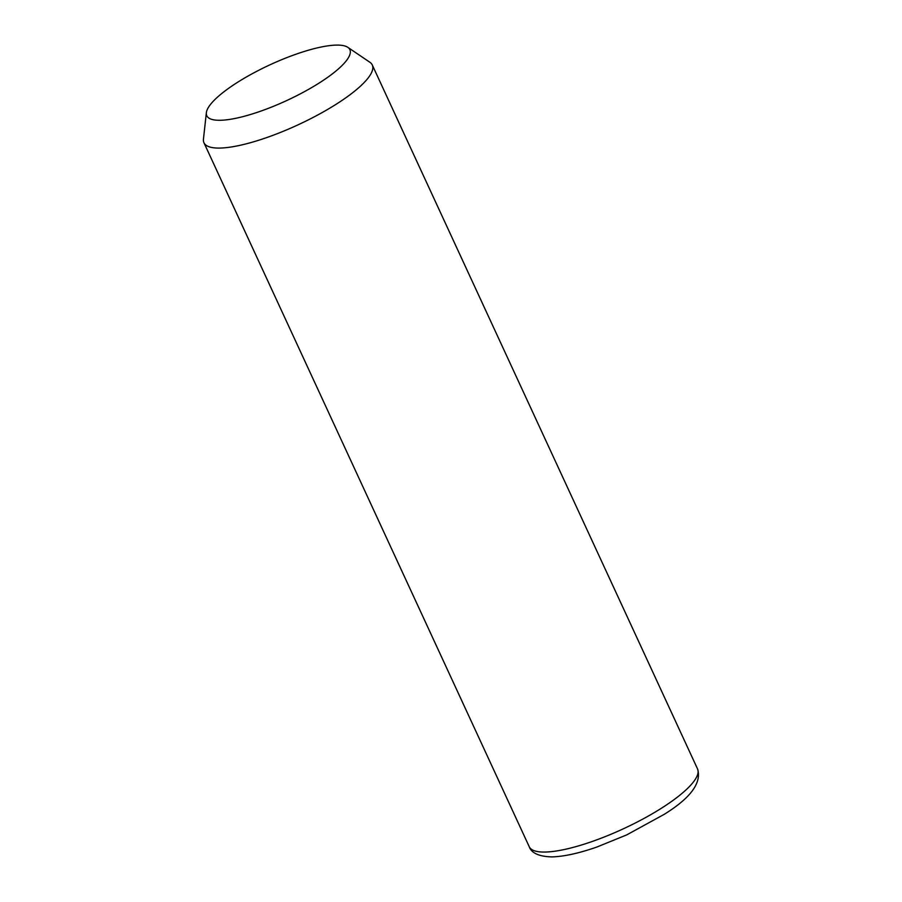 <?xml version="1.0" encoding="UTF-8"?>
<svg xmlns="http://www.w3.org/2000/svg" width="902" height="902" viewBox="0 0 902 902"><rect width="100%" height="100%" fill="white"/><g stroke="black" fill="none" stroke-linecap="round" stroke-linejoin="round"><path stroke-width="1.35" d="M347.834 47.332L369.876 62.261A92.703 23.215 155.2 0 1 372.278 64.967A92.703 23.215 155.2 0 1 318.925 114.351A92.703 23.215 155.2 0 1 219.626 148.075A92.703 23.215 155.2 0 1 203.953 142.741A92.703 23.215 155.2 0 1 203.446 139.156L206.366 112.694A78.801 19.731 155.2 0 1 257.239 71.055A78.801 19.731 155.2 0 1 336.559 45.1A78.801 19.731 155.2 0 1 347.834 47.332A78.801 19.731 155.2 0 1 309.476 88.847A78.801 19.731 155.2 0 1 220.111 120.282A78.801 19.731 155.2 0 1 206.366 112.694M372.278 64.967L697.55 768.944A92.703 23.215 155.2 0 1 644.208 818.328A92.703 23.215 155.2 0 1 544.909 852.052A92.703 23.215 155.2 0 1 529.237 846.719L203.953 142.741M697.55 768.944C701.824 782.801 690.684 797.954 664.143 814.382L626.732 834.891L596.853 847.046C578.96 853.281 563.976 856.562 551.9 856.9C539.092 856.55 531.537 853.157 529.237 846.719"/></g></svg>
